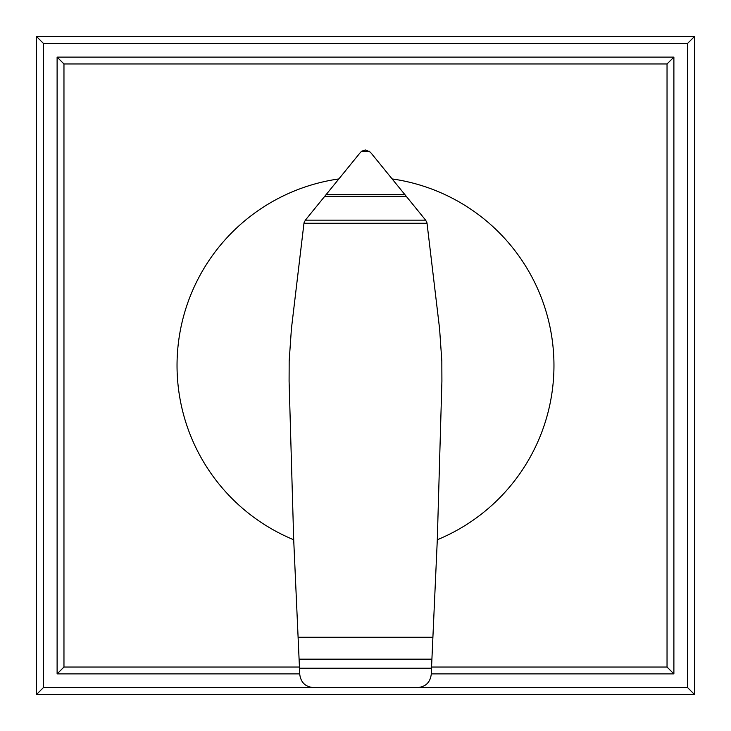 <?xml version="1.0" encoding="UTF-8"?>
<svg xmlns="http://www.w3.org/2000/svg" width="731" height="731" viewBox="0 0 731 731"><rect width="100%" height="100%" fill="white"/><g stroke="black" fill="none" stroke-linecap="round" stroke-linejoin="round"><path stroke-width="1.1" d="M365.747 150.01L370.434 152.24L425.634 220.15L426.968 222.781L439.587 328.767L441.826 360.995L441.908 381.189L437.302 539.743A188.461 188.461 0 0 0 392.291 178.949M338.709 178.949A188.461 188.461 0 0 0 293.698 539.743L289.092 381.189L289.174 360.995L291.413 328.767L304.023 222.8L305.366 220.15L360.255 152.615L361.735 151.198L365.253 150.01M299.089 659.161L431.911 659.161L431.226 674.485C430.148 682.462 425.597 686.829 417.593 687.597L313.498 687.597C305.476 686.875 300.907 682.535 299.783 674.567L293.698 539.743M427.032 223.257L303.968 223.257M425.634 220.15L305.366 220.15M406.345 196.319L324.655 196.319M369.265 151.198L361.735 151.198M437.302 539.743L432.898 637.268L298.102 637.268M432.898 637.268L431.911 659.161M57.109 673.891L63.962 667.037L63.962 63.962L57.109 57.109L57.109 673.891L299.747 673.891M63.962 63.962L667.037 63.962L667.037 667.037L431.555 667.037M299.445 667.037L63.962 667.037M431.253 673.891L673.891 673.891L667.037 667.037M673.891 673.891L673.891 57.109L667.037 63.962M673.891 57.109L57.109 57.109M313.407 687.597L43.403 687.597L36.55 694.45L694.45 694.45L687.597 687.597L417.593 687.597M43.403 687.597L43.403 43.403L687.597 43.403L687.597 687.597M694.45 694.45L694.45 36.55L687.597 43.403M694.45 36.55L36.55 36.55L43.403 43.403M36.55 36.55L36.55 694.45M431.509 668.216L299.491 668.216M404.91 194.547L326.09 194.547"/></g></svg>
